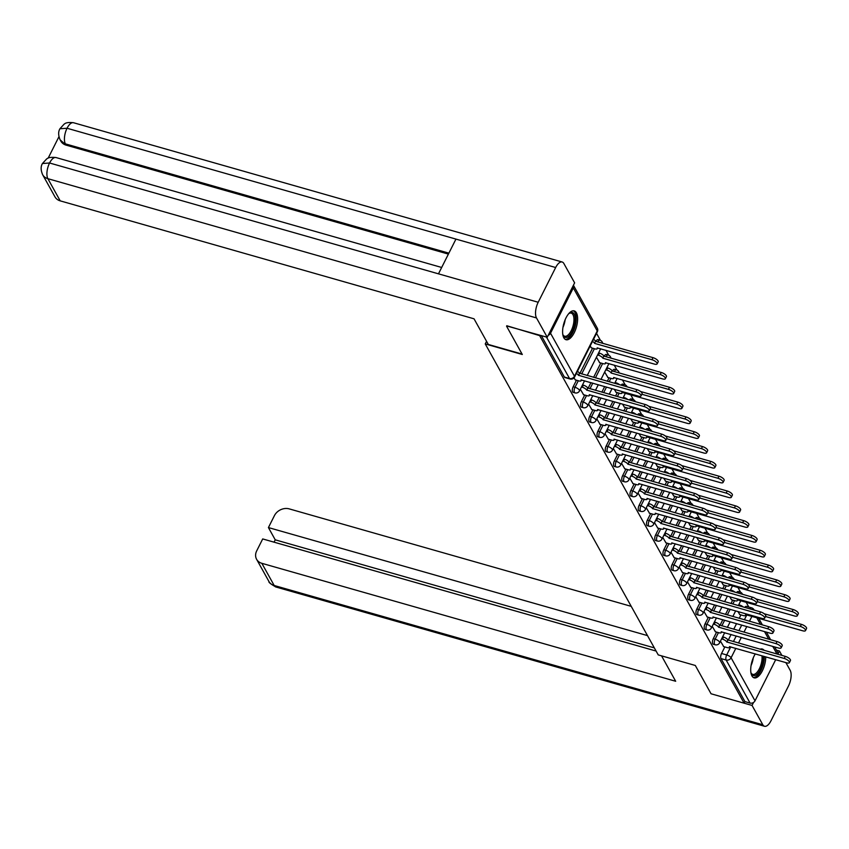 <?xml version="1.0" encoding="UTF-8"?>
<svg xmlns="http://www.w3.org/2000/svg" width="849" height="849" viewBox="0 0 849 849"><rect width="100%" height="100%" fill="white"/><g stroke="black" fill="none" stroke-linecap="round" stroke-linejoin="round"><path stroke-width="1.27" d="M716.598 632.102L713.309 638.65A3.842 1.677 105.9 0 0 712.746 643.754A3.842 1.677 105.9 0 0 713.309 644.242L715.134 644.773A3.842 1.677 -74.1 0 1 714.582 644.274A3.842 1.677 -74.1 0 1 715.134 639.17L718.424 632.632M708.353 617.287L705.063 623.835A3.842 1.677 105.9 0 0 704.511 628.939A3.842 1.677 105.9 0 0 705.063 629.427L706.888 629.947A3.842 1.677 -74.1 0 1 706.336 629.459A3.842 1.677 -74.1 0 1 706.888 624.355L710.178 617.807M700.107 602.472L696.817 609.02A3.842 1.677 105.9 0 0 696.265 614.124A3.842 1.677 105.9 0 0 696.817 614.612L698.653 615.132A3.842 1.677 -74.1 0 1 698.09 614.644A3.842 1.677 -74.1 0 1 698.642 609.54L701.943 602.992M691.871 587.657L688.571 594.204A3.842 1.677 105.9 0 0 688.019 599.298A3.842 1.677 105.9 0 0 688.581 599.797L690.407 600.317A3.842 1.677 -74.1 0 1 689.844 599.829A3.842 1.677 -74.1 0 1 690.407 594.725L693.697 588.177M683.625 572.842L680.336 579.389A3.842 1.677 105.9 0 0 679.784 584.483A3.842 1.677 105.9 0 0 680.336 584.982L682.161 585.502A3.842 1.677 -74.1 0 1 681.609 585.003A3.842 1.677 -74.1 0 1 682.161 579.909L685.451 573.362M675.38 558.016L672.09 564.564A3.842 1.677 105.9 0 0 671.538 569.668A3.842 1.677 105.9 0 0 672.09 570.157L673.926 570.687A3.842 1.677 -74.1 0 1 673.363 570.188A3.842 1.677 -74.1 0 1 673.915 565.084L677.215 558.546M667.144 543.201L663.844 549.749A3.842 1.677 105.9 0 0 663.292 554.853A3.842 1.677 105.9 0 0 663.854 555.342L665.68 555.862A3.842 1.677 -74.1 0 1 665.117 555.373A3.842 1.677 -74.1 0 1 665.68 550.269L668.97 543.721M658.898 528.386L655.608 534.934A3.842 1.677 105.9 0 0 655.046 540.038A3.842 1.677 105.9 0 0 655.608 540.526L657.434 541.046A3.842 1.677 -74.1 0 1 656.882 540.558A3.842 1.677 -74.1 0 1 657.434 535.454L660.724 528.906M650.652 513.571L647.363 520.119A3.842 1.677 105.9 0 0 646.811 525.213A3.842 1.677 105.9 0 0 647.363 525.711L649.188 526.231A3.842 1.677 -74.1 0 1 648.636 525.743A3.842 1.677 -74.1 0 1 649.188 520.639L652.478 514.091M642.406 498.756L639.117 505.304A3.842 1.677 105.9 0 0 638.565 510.398A3.842 1.677 105.9 0 0 639.117 510.896L640.953 511.416A3.842 1.677 -74.1 0 1 640.39 510.918A3.842 1.677 -74.1 0 1 640.942 505.824L644.242 499.276M634.171 483.93L630.871 490.478A3.842 1.677 105.9 0 0 630.319 495.583A3.842 1.677 105.9 0 0 630.881 496.071L632.707 496.601A3.842 1.677 -74.1 0 1 632.144 496.103A3.842 1.677 -74.1 0 1 632.707 490.998L635.997 484.45M625.925 469.115L622.635 475.663A3.842 1.677 105.9 0 0 622.073 480.767A3.842 1.677 105.9 0 0 622.635 481.256L624.461 481.776A3.842 1.677 -74.1 0 1 623.909 481.287A3.842 1.677 -74.1 0 1 624.461 476.183L627.751 469.635M617.679 454.3L614.389 460.848A3.842 1.677 105.9 0 0 613.838 465.952A3.842 1.677 105.9 0 0 614.389 466.441L616.225 466.961A3.842 1.677 -74.1 0 1 615.663 466.472A3.842 1.677 -74.1 0 1 616.215 461.368L619.505 454.82M609.433 439.485L606.144 446.033A3.842 1.677 105.9 0 0 605.592 451.127A3.842 1.677 105.9 0 0 606.154 451.626L607.98 452.146A3.842 1.677 -74.1 0 1 607.417 451.657A3.842 1.677 -74.1 0 1 607.969 446.553L611.269 440.005M601.198 424.67L597.898 431.218A3.842 1.677 105.9 0 0 597.346 436.312A3.842 1.677 105.9 0 0 597.908 436.811L599.734 437.331A3.842 1.677 -74.1 0 1 599.182 436.832A3.842 1.677 -74.1 0 1 599.734 431.738L603.023 425.19M592.952 409.844L589.662 416.392A3.842 1.677 105.9 0 0 589.11 421.497A3.842 1.677 105.9 0 0 589.662 421.985L591.488 422.515A3.842 1.677 -74.1 0 1 590.936 422.017A3.842 1.677 -74.1 0 1 591.488 416.912L594.778 410.364M584.706 395.029L581.416 401.577A3.842 1.677 105.9 0 0 580.865 406.682A3.842 1.677 105.9 0 0 581.416 407.17L583.252 407.69A3.842 1.677 -74.1 0 1 582.69 407.202A3.842 1.677 -74.1 0 1 583.242 402.097L586.542 395.549M576.471 380.214L573.171 386.762A3.842 1.677 105.9 0 0 572.619 391.867A3.842 1.677 105.9 0 0 573.181 392.355L575.006 392.875A3.842 1.677 -74.1 0 1 574.444 392.387A3.842 1.677 -74.1 0 1 575.006 387.282L578.296 380.734M576.397 312.814A14.985 6.537 105.9 0 0 574.221 310.893A14.985 6.537 105.9 0 0 564.797 320.604A14.985 6.537 105.9 0 0 563.832 337.785A14.985 6.537 105.9 0 0 566.007 339.706A14.985 6.537 105.9 0 0 575.431 329.996A14.985 6.537 105.9 0 0 576.397 312.814M764.111 650.345A14.985 6.537 105.9 0 0 762.328 649.029A14.985 6.537 105.9 0 0 760.12 649.198M755.302 653.889A14.985 6.537 105.9 0 0 751.938 675.921A14.985 6.537 105.9 0 0 754.114 677.842A14.985 6.537 105.9 0 0 761.85 671.782A14.985 6.537 105.9 0 0 765.734 656.861M748.797 607.035L746.101 602.185M740.583 592.273L737.855 587.37M732.337 577.458L729.609 572.555M724.101 562.643L721.363 557.74M715.856 547.828L713.128 542.914M707.61 533.013L704.882 528.099M699.374 518.187L696.636 513.284M691.128 503.372L688.401 498.469M682.883 488.557L680.155 483.643M674.637 473.742L671.909 468.828M666.401 458.927L663.663 454.013M658.155 444.101L655.428 439.198M649.909 429.286L647.182 424.383M641.674 414.471L638.936 409.558M633.428 399.656L630.701 394.743M625.182 384.841L622.455 379.928M616.936 370.015L614.209 365.112M608.701 355.2L605.963 350.297M600.455 340.385L596.539 333.349M775.689 659.694L755.016 700.818A3.842 3.163 150.9 0 1 750.081 703.068L744.934 701.603L720.992 658.569A3.842 1.677 -74.1 0 1 721.544 653.475L724.844 646.927M728.262 640.125L731.085 634.511M733.748 629.215L736.561 623.612M739.224 618.316L740.944 614.899M506.566 326.196L522.305 354.5L485.246 343.93L658.24 654.908L695.31 665.467L711.048 693.771L744.127 703.195L539.635 335.62L506.789 325.74M744.934 701.603L744.127 703.195L752.044 705.423L762.805 724.749A11.812 5.158 105.9 0 0 764.514 726.266A11.812 5.158 105.9 0 0 770.998 720.748L788.477 686.003A11.812 5.158 105.9 0 0 790.175 670.317L785.887 662.602M774.628 646.927L777.833 652.69A3.842 3.163 150.9 0 1 778.151 654.346M548.242 335.291A3.842 3.163 -29.1 0 0 550.523 333.233L573.319 287.928A3.842 3.163 -29.1 0 0 573.415 285.232L597.282 328.139A3.842 3.163 -29.1 0 1 597.25 330.951L573.319 287.928M573.998 377.879L575.325 379.885M590.182 345.999L591.424 347.867M580.323 389.245L583.571 394.7M596.433 357.227L599.67 362.682M588.569 404.071L591.806 409.526M604.668 372.042L607.916 377.497M596.815 418.886L600.052 424.341M614.251 389.267L616.151 392.323M605.05 433.701L608.298 439.156M622.497 404.082L624.397 407.138M613.296 448.516L616.533 453.971M630.733 418.897L632.643 421.953M621.542 463.331L624.779 468.786M638.979 433.712L640.889 436.768M629.778 478.157L633.025 483.612M647.225 448.537L649.124 451.594M638.024 492.972L641.271 498.427M655.46 463.352L657.37 466.409M646.269 507.787L649.506 513.242M663.706 478.167L665.616 481.224M654.515 522.602L657.752 528.057M671.952 492.982L673.851 496.039M662.751 537.417L665.998 542.872M680.198 507.798L682.097 510.854M670.997 552.243L674.233 557.697M688.433 522.623L690.343 525.68M679.242 567.058L682.479 572.513M696.679 537.438L698.589 540.495M687.478 581.873L690.725 587.328M704.925 552.253L706.824 555.31M695.724 596.688L698.971 602.143M713.16 567.068L715.07 570.125M703.97 611.503L707.206 616.958M721.406 581.883L723.316 584.94M712.215 626.329L715.452 631.783M729.652 596.709L731.562 599.765M720.016 625.31L722.839 619.696M725.502 614.4L728.325 608.797M730.989 603.501L732.698 600.084M711.77 610.484L714.593 604.881M717.256 599.585L720.079 593.982M722.743 588.675L724.462 585.269M703.534 595.669L706.347 590.066M709.011 584.77L711.833 579.156M714.497 573.86L716.216 570.454M695.289 580.854L698.111 575.251M700.775 569.955L703.588 564.341M706.262 559.045L707.97 555.639M687.043 566.039L689.866 560.425M692.529 555.129L695.352 549.526M698.016 544.23L699.725 540.813M678.797 551.224L681.62 545.61M684.283 540.314L687.106 534.711M689.77 529.415L691.489 525.998M670.561 536.398L673.384 530.795M676.048 525.499L678.86 519.896M681.524 514.59L683.243 511.183M662.316 521.583L665.138 515.98M667.802 510.684L670.625 505.07M673.289 499.774L674.997 496.368M654.07 506.768L656.893 501.165M659.556 495.869L662.379 490.255M665.043 484.959L666.762 481.553M645.834 491.953L648.647 486.339M651.31 481.043L654.133 475.44M656.797 470.144L658.516 466.727M637.588 477.138L640.411 471.524M643.075 466.228L645.887 460.625M648.551 455.329L650.27 451.912M629.342 462.312L632.165 456.709M634.829 451.413L637.652 445.81M640.316 440.504L642.024 437.097M621.097 447.497L623.919 441.894M626.583 436.598L629.406 430.984M632.07 425.689L633.789 422.282M612.861 432.682L615.674 427.079M618.348 421.783L621.16 416.169M623.824 410.874L625.543 407.467M604.615 417.867L607.438 412.253M610.102 406.958L612.925 401.354M615.589 396.058L617.297 392.641M596.369 403.052L599.192 397.438M601.856 392.142L604.679 386.539M607.343 381.243L609.062 377.826M588.134 388.226L590.946 382.623M593.61 377.327L600.816 363.011M579.888 373.411L592.57 348.196M486.562 341.319L485.246 343.93M720.451 641.144L723.698 646.598M737.898 611.524L739.797 614.58M738.354 593.133A3.842 1.677 -74.1 0 1 740.031 592.071L738.206 591.551A3.842 1.677 105.9 0 0 736.529 592.613M730.108 578.307A3.842 1.677 -74.1 0 1 731.785 577.256L729.96 576.736A3.842 1.677 105.9 0 0 728.283 577.787M721.873 563.492A3.842 1.677 -74.1 0 1 723.539 562.441L721.714 561.921A3.842 1.677 105.9 0 0 720.037 562.972M713.627 548.677A3.842 1.677 -74.1 0 1 715.304 547.616L713.468 547.096A3.842 1.677 105.9 0 0 711.802 548.157M705.381 533.862A3.842 1.677 -74.1 0 1 707.058 532.801L705.232 532.281A3.842 1.677 105.9 0 0 703.556 533.342M697.135 519.047A3.842 1.677 -74.1 0 1 698.812 517.986L696.987 517.466A3.842 1.677 105.9 0 0 695.31 518.527M688.9 504.221A3.842 1.677 -74.1 0 1 690.577 503.17L688.741 502.65A3.842 1.677 105.9 0 0 687.064 503.701M680.654 489.406A3.842 1.677 -74.1 0 1 682.331 488.355L680.505 487.835A3.842 1.677 105.9 0 0 678.829 488.886M672.408 474.591A3.842 1.677 -74.1 0 1 674.085 473.53L672.259 473.01A3.842 1.677 105.9 0 0 670.583 474.071M664.162 459.776A3.842 1.677 -74.1 0 1 665.839 458.715L664.014 458.195A3.842 1.677 105.9 0 0 662.337 459.256M655.927 444.961A3.842 1.677 -74.1 0 1 657.604 443.9L655.768 443.38A3.842 1.677 105.9 0 0 654.091 444.441M647.681 430.135A3.842 1.677 -74.1 0 1 649.358 429.085L647.532 428.565A3.842 1.677 105.9 0 0 645.856 429.615M639.435 415.32A3.842 1.677 -74.1 0 1 641.112 414.27L639.286 413.739A3.842 1.677 105.9 0 0 637.61 414.8M631.2 400.505A3.842 1.677 -74.1 0 1 632.866 399.444L631.04 398.924A3.842 1.677 105.9 0 0 629.364 399.985M622.954 385.69A3.842 1.677 -74.1 0 1 624.631 384.629L622.795 384.109A3.842 1.677 105.9 0 0 621.128 385.17M614.305 371.554A3.842 1.677 -74.1 0 1 616.385 369.814L614.559 369.294A3.842 1.677 105.9 0 0 612.479 371.024M606.059 356.729A3.842 1.677 -74.1 0 1 608.139 354.999L606.313 354.479A3.842 1.677 105.9 0 0 604.233 356.209M597.823 341.914A3.842 1.677 -74.1 0 1 599.903 340.184L598.067 339.653A3.842 1.677 105.9 0 0 595.987 341.394M749.922 608.892A3.842 1.677 -74.1 0 1 751.598 607.831L746.441 606.366A3.842 1.677 105.9 0 0 744.764 607.428M541.312 335.578L564.373 377.041A3.842 1.677 105.9 0 0 564.935 377.54L570.082 379.004A3.842 1.677 -74.1 0 1 569.53 378.516L546.459 337.053M575.081 379.821L578.774 380.872A3.842 1.38 -153.3 0 0 581.141 380.692A3.842 1.38 -153.3 0 0 581.034 379.917L638.299 396.122A4.415 1.592 -153.3 0 0 641.027 395.921A4.415 1.592 -153.3 0 0 635.859 391.75L578.445 375.269A3.842 1.38 -153.3 0 0 576.386 373.433M577.437 371.353A3.842 1.38 26.7 0 1 579.496 373.178L636.909 389.67A4.415 1.592 26.7 0 1 642.077 393.84L641.027 395.921M578.53 375.407L579.57 373.327M593.536 339.335A3.842 1.38 26.7 0 1 595.595 341.16L594.555 343.24A3.842 1.38 -153.3 0 0 592.485 341.415M591.18 347.793L594.873 348.854A3.842 1.38 -153.3 0 0 597.25 348.674A3.842 1.38 -153.3 0 0 597.144 347.899L654.399 364.094A4.415 1.592 -153.3 0 0 657.126 363.903A4.415 1.592 -153.3 0 0 651.968 359.732L594.629 343.389M595.68 341.309L653.019 357.652A4.415 1.592 26.7 0 1 658.177 361.812L657.126 363.903M583.316 394.636L587.009 395.687A3.842 1.38 -153.3 0 0 589.386 395.517A3.842 1.38 -153.3 0 0 589.28 394.732L646.535 410.937A4.415 1.592 -153.3 0 0 649.273 410.736A4.415 1.592 -153.3 0 0 644.104 406.565L586.691 390.084A3.842 1.38 -153.3 0 0 582.308 387.229L583.359 385.149A3.842 1.38 26.7 0 1 587.741 388.004L645.155 404.485A4.415 1.592 26.7 0 1 650.313 408.656L649.273 410.736M582.51 384.915L583.359 385.149M581.459 386.995L582.308 387.229M586.765 390.222L587.816 388.142M591.562 409.451L595.255 410.502A3.842 1.38 -153.3 0 0 597.632 410.332A3.842 1.38 -153.3 0 0 597.526 409.547L654.781 425.752A4.415 1.592 -153.3 0 0 657.508 425.551A4.415 1.592 -153.3 0 0 652.35 421.38L594.937 404.899A3.842 1.38 -153.3 0 0 590.554 402.055L591.594 399.975A3.842 1.38 26.7 0 1 595.977 402.819L653.401 419.3A4.415 1.592 26.7 0 1 658.559 423.471L657.508 425.551M590.745 399.73L591.594 399.975M589.705 401.81L590.554 402.055M595.011 405.037L596.062 402.957M522.071 354.075L488.302 344.45L474.039 318.81L60.215 200.863A11.525 9.498 150.9 0 1 54.973 196.851L42.63 174.682A11.525 9.498 150.9 0 0 47.873 178.683L60.215 200.863M555.671 267.52L455.945 239.1L438.477 273.834L538.192 302.255L555.671 267.52A11.812 5.158 105.9 0 1 562.155 262.001A11.812 5.158 105.9 0 1 563.863 263.508L574.624 282.844L547.244 337.276L506.683 325.952M538.192 302.255A11.812 5.158 105.9 0 0 536.494 317.94L547.244 337.276M58.952 136.689L48.191 158.084M448.399 254.106L66.105 145.137A11.525 9.498 150.9 0 1 60.863 141.136L60.152 139.852L66.105 145.137M441.671 267.467L56.023 157.553A11.812 5.158 105.9 0 0 49.571 162.997L42.45 163.517C40.656 166.468 40.72 170.193 42.63 174.682M448.877 253.161L65.384 143.863A11.812 5.158 105.9 0 1 67.05 128.252L59.939 128.74L64.174 124.071C64.545 124.294 65.086 121.778 73.534 122.734A11.812 5.158 105.9 0 0 67.05 128.252L455.945 239.1M661.541 655.842L675.677 681.259L261.842 563.311L274.185 585.492L762.805 724.749M631.231 606.356L289.222 508.88A11.525 9.498 -29.1 0 0 274.418 515.64L268.422 527.569L647.511 635.614M781.887 655.407L779.424 650.992L778.14 653.55M753.551 702.441L752.044 705.423M656.107 651.056L262.702 538.935L256.706 550.863A11.525 9.498 -29.1 0 0 256.61 559.311A11.525 9.498 -29.1 0 0 261.842 563.311M654.324 647.872L275.235 539.826L274.057 542.171M275.235 539.826L268.422 527.569M779.424 650.992L776.411 650.132M568.639 313.748A12.968 5.656 -74.1 0 1 569.244 313.27A12.968 5.656 -74.1 0 1 575.07 316.741A12.968 5.656 -74.1 0 1 572.353 331.333A12.968 5.656 -74.1 0 1 563.036 335.068A12.968 5.656 -74.1 0 1 562.781 334.336M562.845 334.548A12.003 5.243 105.9 0 0 564.659 336.225A12.003 5.243 105.9 0 0 571.25 330.622A12.003 5.243 105.9 0 0 571.239 313.143A12.003 5.243 105.9 0 0 568.809 313.61M565.19 339.335A14.889 6.495 105.9 0 0 572.873 332.277A14.889 6.495 105.9 0 0 573.33 310.776M763.336 656.181A12.968 5.656 -74.1 0 1 760.46 669.468A12.968 5.656 -74.1 0 1 751.142 673.204A12.968 5.656 -74.1 0 1 750.887 672.472M750.951 672.684A12.003 5.243 105.9 0 0 752.766 674.371A12.003 5.243 105.9 0 0 759.356 668.757A12.003 5.243 105.9 0 0 761.967 655.789M753.296 677.47A14.889 6.495 105.9 0 0 760.98 670.423A14.889 6.495 105.9 0 0 764.355 656.468M762.646 649.931A14.889 6.495 105.9 0 0 761.436 648.923M598.609 352.887L599.458 353.131A3.842 1.38 26.7 0 1 603.841 355.975L602.79 358.066A3.842 1.38 -153.3 0 0 598.418 355.211L597.569 354.967M599.426 362.619L603.119 363.669A3.842 1.38 -153.3 0 0 605.496 363.489A3.842 1.38 -153.3 0 0 605.379 362.714L662.644 378.919A4.415 1.592 -153.3 0 0 665.372 378.718A4.415 1.592 -153.3 0 0 660.214 374.547L602.875 358.204M603.915 356.124L661.254 372.467A4.415 1.592 26.7 0 1 666.423 376.638L665.372 378.718M606.855 367.713L607.704 367.946A3.842 1.38 26.7 0 1 612.087 370.801L611.036 372.881A3.842 1.38 -153.3 0 0 606.653 370.026L605.804 369.793M607.672 377.434L611.354 378.484A3.842 1.38 -153.3 0 0 613.731 378.314A3.842 1.38 -153.3 0 0 613.625 377.529L670.88 393.734A4.415 1.592 -153.3 0 0 673.618 393.533A4.415 1.592 -153.3 0 0 668.45 389.362L611.121 373.019M612.161 370.939L669.5 387.282A4.415 1.592 26.7 0 1 674.658 391.453L673.618 393.533M599.808 424.267L603.501 425.317A3.842 1.38 -153.3 0 0 605.868 425.147A3.842 1.38 -153.3 0 0 605.761 424.373L663.027 440.567A4.415 1.592 -153.3 0 0 665.754 440.366A4.415 1.592 -153.3 0 0 660.596 436.195L603.172 419.714A3.842 1.38 -153.3 0 0 598.8 416.87L599.84 414.79A3.842 1.38 26.7 0 1 604.223 417.634L661.636 434.115A4.415 1.592 26.7 0 1 666.805 438.286L665.754 440.366M598.991 414.545L599.84 414.79M597.951 416.626L598.8 416.87M603.257 419.862L604.297 417.772M608.054 439.082L611.736 440.143A3.842 1.38 -153.3 0 0 614.114 439.962A3.842 1.38 -153.3 0 0 614.007 439.188L671.262 455.382A4.415 1.592 -153.3 0 0 674 455.191A4.415 1.592 -153.3 0 0 668.832 451.021L611.418 434.529A3.842 1.38 -153.3 0 0 607.035 431.685L608.086 429.605A3.842 1.38 26.7 0 1 612.469 432.449L669.882 448.941A4.415 1.592 26.7 0 1 675.04 453.101L674 455.191M607.237 429.361L608.086 429.605M606.186 431.441L607.035 431.685M611.503 434.677L612.543 432.597M616.289 453.907L619.982 454.958A3.842 1.38 -153.3 0 0 622.359 454.777A3.842 1.38 -153.3 0 0 622.253 454.003L679.508 470.208A4.415 1.592 -153.3 0 0 682.246 470.006A4.415 1.592 -153.3 0 0 677.077 465.836L619.664 449.354A3.842 1.38 -153.3 0 0 615.281 446.5L616.332 444.42A3.842 1.38 26.7 0 1 620.704 447.264L678.128 463.756A4.415 1.592 26.7 0 1 683.286 467.926L682.246 470.006M615.483 444.176L616.332 444.42M614.432 446.256L615.281 446.5M619.738 449.492L620.789 447.412M615.907 392.249L619.6 393.299A3.842 1.38 -153.3 0 0 621.977 393.129A3.842 1.38 -153.3 0 0 621.871 392.355L679.126 408.549A4.415 1.592 -153.3 0 0 681.864 408.348A4.415 1.592 -153.3 0 0 676.695 404.177L641.865 394.254M615.101 382.528L615.949 382.772A3.842 1.38 26.7 0 1 619.568 384.724M640.581 391.506L677.746 402.097A4.415 1.592 26.7 0 1 682.904 406.268L681.864 408.348M624.153 407.064L627.846 408.114A3.842 1.38 -153.3 0 0 630.223 407.945A3.842 1.38 -153.3 0 0 630.117 407.17L687.372 423.364A4.415 1.592 -153.3 0 0 690.099 423.163A4.415 1.592 -153.3 0 0 684.941 418.992L650.111 409.069M623.336 397.343L624.185 397.587A3.842 1.38 26.7 0 1 627.814 399.539M648.827 406.321L685.981 416.912A4.415 1.592 26.7 0 1 691.15 421.083L690.099 423.163M632.399 421.889L636.092 422.94A3.842 1.38 -153.3 0 0 638.459 422.76A3.842 1.38 -153.3 0 0 638.352 421.985L695.618 438.18A4.415 1.592 -153.3 0 0 698.345 437.988A4.415 1.592 -153.3 0 0 693.187 433.818L658.346 423.884M631.582 412.158L632.431 412.402A3.842 1.38 26.7 0 1 636.06 414.354M657.062 421.146L694.227 431.738A4.415 1.592 26.7 0 1 699.396 435.898L698.345 437.988M624.535 468.722L628.228 469.773A3.842 1.38 -153.3 0 0 630.605 469.603A3.842 1.38 -153.3 0 0 630.489 468.818L687.754 485.023A4.415 1.592 -153.3 0 0 690.481 484.821A4.415 1.592 -153.3 0 0 685.323 480.651L627.91 464.17A3.842 1.38 -153.3 0 0 623.527 461.315L624.567 459.235A3.842 1.38 26.7 0 1 628.95 462.089L686.363 478.571A4.415 1.592 26.7 0 1 691.532 482.741L690.481 484.821M623.718 459.001L624.567 459.235M622.678 461.081L623.527 461.315M627.984 464.307L629.035 462.227M640.634 436.704L644.327 437.755A3.842 1.38 -153.3 0 0 646.705 437.585A3.842 1.38 -153.3 0 0 646.598 436.8L703.853 453.005A4.415 1.592 -153.3 0 0 706.591 452.804A4.415 1.592 -153.3 0 0 701.423 448.633L666.592 438.7M639.828 426.973L640.677 427.217A3.842 1.38 26.7 0 1 644.295 429.18M665.308 435.962L702.473 446.553A4.415 1.592 26.7 0 1 707.631 450.723L706.591 452.804M632.781 483.537L636.474 484.588A3.842 1.38 -153.3 0 0 638.841 484.418A3.842 1.38 -153.3 0 0 638.735 483.633L696 499.838A4.415 1.592 -153.3 0 0 698.727 499.637A4.415 1.592 -153.3 0 0 693.569 495.466L636.145 478.985A3.842 1.38 -153.3 0 0 631.762 476.14L632.813 474.06A3.842 1.38 26.7 0 1 637.196 476.905L694.609 493.386A4.415 1.592 26.7 0 1 699.778 497.556L698.727 499.637M631.964 473.816L632.813 474.06M630.913 475.896L631.762 476.14M636.23 479.123L637.27 477.042M648.88 451.519L652.573 452.57A3.842 1.38 -153.3 0 0 654.95 452.4A3.842 1.38 -153.3 0 0 654.844 451.615L712.099 467.82A4.415 1.592 -153.3 0 0 714.826 467.619A4.415 1.592 -153.3 0 0 709.668 463.448L674.838 453.525M648.074 441.798L648.923 442.032A3.842 1.38 26.7 0 1 652.541 443.995M673.554 450.777L710.719 461.368A4.415 1.592 26.7 0 1 715.877 465.539L714.826 467.619M641.016 498.352L644.709 499.403A3.842 1.38 -153.3 0 0 647.087 499.233A3.842 1.38 -153.3 0 0 646.98 498.459L704.235 514.653A4.415 1.592 -153.3 0 0 706.973 514.452A4.415 1.592 -153.3 0 0 701.805 510.281L644.391 493.8A3.842 1.38 -153.3 0 0 640.008 490.955L641.059 488.875A3.842 1.38 26.7 0 1 645.442 491.72L702.855 508.201A4.415 1.592 26.7 0 1 708.013 512.371L706.973 514.452M640.21 488.631L641.059 488.875M639.159 490.711L640.008 490.955M644.465 493.948L645.516 491.858M657.126 466.334L660.819 467.385A3.842 1.38 -153.3 0 0 663.196 467.215A3.842 1.38 -153.3 0 0 663.08 466.441L720.345 482.635A4.415 1.592 -153.3 0 0 723.072 482.434A4.415 1.592 -153.3 0 0 717.914 478.263L683.074 468.34M656.309 456.613L657.158 456.858A3.842 1.38 26.7 0 1 660.787 458.81M681.8 465.592L718.954 476.183A4.415 1.592 26.7 0 1 724.123 480.354L723.072 482.434M649.262 513.167L652.955 514.229A3.842 1.38 -153.3 0 0 655.332 514.048A3.842 1.38 -153.3 0 0 655.226 513.274L712.481 529.468A4.415 1.592 -153.3 0 0 715.208 529.277A4.415 1.592 -153.3 0 0 710.051 525.106L652.637 508.615A3.842 1.38 -153.3 0 0 648.254 505.771L649.305 503.69A3.842 1.38 26.7 0 1 653.677 506.535L711.101 523.026A4.415 1.592 26.7 0 1 716.259 527.187L715.208 529.277M648.456 503.446L649.305 503.69M647.405 505.526L648.254 505.771M652.711 508.763L653.762 506.683M665.372 481.15L669.054 482.2A3.842 1.38 -153.3 0 0 671.432 482.03A3.842 1.38 -153.3 0 0 671.326 481.256L728.58 497.45A4.415 1.592 -153.3 0 0 731.318 497.249A4.415 1.592 -153.3 0 0 726.15 493.078L691.319 483.155M664.555 471.428L665.404 471.673A3.842 1.38 26.7 0 1 669.033 473.625M690.035 480.407L727.2 490.998A4.415 1.592 26.7 0 1 732.369 495.169L731.318 497.249M657.508 527.993L661.201 529.044A3.842 1.38 -153.3 0 0 663.578 528.863A3.842 1.38 -153.3 0 0 663.462 528.089L720.727 544.294A4.415 1.592 -153.3 0 0 723.454 544.092A4.415 1.592 -153.3 0 0 718.296 539.922L660.872 523.44A3.842 1.38 -153.3 0 0 656.5 520.586L657.54 518.506A3.842 1.38 26.7 0 1 661.923 521.35L719.336 537.841A4.415 1.592 26.7 0 1 724.505 542.012L723.454 544.092M656.691 518.261L657.54 518.506M655.651 520.341L656.5 520.586M660.957 523.578L661.997 521.498M665.754 542.808L669.437 543.859A3.842 1.38 -153.3 0 0 671.814 543.689A3.842 1.38 -153.3 0 0 671.708 542.904L728.962 559.109A4.415 1.592 -153.3 0 0 731.7 558.907A4.415 1.592 -153.3 0 0 726.532 554.737L669.118 538.255A3.842 1.38 -153.3 0 0 664.735 535.401L665.786 533.321A3.842 1.38 26.7 0 1 670.169 536.175L727.582 552.657A4.415 1.592 26.7 0 1 732.74 556.827L731.7 558.907M664.937 533.087L665.786 533.321M663.886 535.167L664.735 535.401M669.203 538.393L670.243 536.313M673.989 557.623L677.682 558.674A3.842 1.38 -153.3 0 0 680.06 558.504A3.842 1.38 -153.3 0 0 679.953 557.729L737.208 573.924A4.415 1.592 -153.3 0 0 739.946 573.722A4.415 1.592 -153.3 0 0 734.778 569.552L677.364 553.07A3.842 1.38 -153.3 0 0 672.981 550.226L674.032 548.146A3.842 1.38 26.7 0 1 678.404 550.99L735.828 567.472A4.415 1.592 26.7 0 1 740.986 571.642L739.946 573.722M673.183 547.902L674.032 548.146M672.132 549.982L672.981 550.226M677.438 553.208L678.489 551.128M682.235 572.438L685.928 573.489A3.842 1.38 -153.3 0 0 688.306 573.319A3.842 1.38 -153.3 0 0 688.199 572.544L745.454 588.739A4.415 1.592 -153.3 0 0 748.181 588.537A4.415 1.592 -153.3 0 0 743.024 584.367L685.61 567.885A3.842 1.38 -153.3 0 0 681.227 565.041L682.267 562.961A3.842 1.38 26.7 0 1 686.65 565.805L744.064 582.287A4.415 1.592 26.7 0 1 749.232 586.457L748.181 588.537M681.418 562.717L682.267 562.961M680.378 564.797L681.227 565.041M685.684 568.034L686.735 565.943M690.481 587.253L694.174 588.315A3.842 1.38 -153.3 0 0 696.541 588.134A3.842 1.38 -153.3 0 0 696.435 587.359L753.7 603.554A4.415 1.592 -153.3 0 0 756.427 603.363A4.415 1.592 -153.3 0 0 751.269 599.192L693.845 582.701A3.842 1.38 -153.3 0 0 689.462 579.856L690.513 577.776A3.842 1.38 26.7 0 1 694.896 580.62L752.31 597.112A4.415 1.592 26.7 0 1 757.478 601.272L756.427 603.363M689.664 577.532L690.513 577.776M688.624 579.612L689.462 579.856M693.93 582.849L694.97 580.769M698.716 602.079L702.41 603.13A3.842 1.38 -153.3 0 0 704.787 602.949A3.842 1.38 -153.3 0 0 704.681 602.174L761.935 618.38A4.415 1.592 -153.3 0 0 764.673 618.178A4.415 1.592 -153.3 0 0 759.505 614.007L702.091 597.526A3.842 1.38 -153.3 0 0 697.708 594.671L698.759 592.591A3.842 1.38 26.7 0 1 703.142 595.436L760.555 611.927A4.415 1.592 26.7 0 1 765.713 616.098L764.673 618.178M697.91 592.347L698.759 592.591M696.859 594.427L697.708 594.671M702.165 597.664L703.216 595.584M673.607 495.975L677.3 497.026A3.842 1.38 -153.3 0 0 679.678 496.845A3.842 1.38 -153.3 0 0 679.571 496.071L736.826 512.265A4.415 1.592 -153.3 0 0 739.564 512.074A4.415 1.592 -153.3 0 0 734.396 507.904L699.565 497.97M672.801 486.244L673.65 486.488A3.842 1.38 26.7 0 1 677.269 488.44M698.281 495.232L735.446 505.824A4.415 1.592 26.7 0 1 740.604 509.984L739.564 512.074M681.853 510.79L685.546 511.841A3.842 1.38 -153.3 0 0 687.923 511.671A3.842 1.38 -153.3 0 0 687.817 510.886L745.072 527.091A4.415 1.592 -153.3 0 0 747.799 526.889A4.415 1.592 -153.3 0 0 742.642 522.719L707.811 512.785M681.036 501.059L681.885 501.303A3.842 1.38 26.7 0 1 685.514 503.266M706.527 510.047L743.692 520.639A4.415 1.592 26.7 0 1 748.85 524.809L747.799 526.889M690.099 525.605L693.792 526.656A3.842 1.38 -153.3 0 0 696.159 526.486A3.842 1.38 -153.3 0 0 696.053 525.701L753.318 541.906A4.415 1.592 -153.3 0 0 756.045 541.704A4.415 1.592 -153.3 0 0 750.887 537.534L716.047 527.611M689.282 515.884L690.131 516.118A3.842 1.38 26.7 0 1 693.76 518.081M714.762 524.862L751.927 535.454A4.415 1.592 26.7 0 1 757.096 539.624L756.045 541.704M698.345 540.42L702.027 541.471A3.842 1.38 -153.3 0 0 704.405 541.301A3.842 1.38 -153.3 0 0 704.299 540.526L761.553 556.721A4.415 1.592 -153.3 0 0 764.291 556.519A4.415 1.592 -153.3 0 0 759.123 552.349L724.293 542.426M697.528 530.699L698.377 530.943A3.842 1.38 26.7 0 1 701.996 532.896M723.008 539.677L760.173 550.269A4.415 1.592 26.7 0 1 765.331 554.439L764.291 556.519M706.58 555.235L710.273 556.286A3.842 1.38 -153.3 0 0 712.651 556.116A3.842 1.38 -153.3 0 0 712.544 555.342L769.799 571.536A4.415 1.592 -153.3 0 0 772.526 571.335A4.415 1.592 -153.3 0 0 767.369 567.174L732.538 557.241M705.774 545.514L706.623 545.758A3.842 1.38 26.7 0 1 710.242 547.711M731.254 554.493L768.419 565.084A4.415 1.592 26.7 0 1 773.577 569.255L772.526 571.335M714.826 570.061L718.519 571.112A3.842 1.38 -153.3 0 0 720.897 570.931A3.842 1.38 -153.3 0 0 720.78 570.157L778.045 586.351A4.415 1.592 -153.3 0 0 780.772 586.16A4.415 1.592 -153.3 0 0 775.615 581.99L740.784 572.056M714.009 560.329L714.858 560.573A3.842 1.38 26.7 0 1 718.487 562.526M739.5 569.318L776.655 579.909A4.415 1.592 26.7 0 1 781.823 584.08L780.772 586.16M706.962 616.894L710.655 617.945A3.842 1.38 -153.3 0 0 713.033 617.775A3.842 1.38 -153.3 0 0 712.927 616.99L770.181 633.195A4.415 1.592 -153.3 0 0 772.908 632.993A4.415 1.592 -153.3 0 0 767.751 628.822L710.337 612.341A3.842 1.38 -153.3 0 0 705.954 609.486L707.005 607.406A3.842 1.38 26.7 0 1 711.377 610.261L768.801 626.742A4.415 1.592 26.7 0 1 773.959 630.913L772.908 632.993M706.156 607.173L707.005 607.406M705.105 609.253L705.954 609.486M710.411 612.479L711.462 610.399M723.072 584.876L726.765 585.927A3.842 1.38 -153.3 0 0 729.132 585.757A3.842 1.38 -153.3 0 0 729.026 584.972L786.291 601.177A4.415 1.592 -153.3 0 0 789.018 600.975A4.415 1.592 -153.3 0 0 783.85 596.805L749.02 586.871M722.255 575.144L723.104 575.389A3.842 1.38 26.7 0 1 726.733 577.352M747.736 584.133L784.901 594.725A4.415 1.592 26.7 0 1 790.069 598.895L789.018 600.975M715.208 631.709L718.901 632.76A3.842 1.38 -153.3 0 0 721.279 632.59A3.842 1.38 -153.3 0 0 721.162 631.815L778.427 648.01A4.415 1.592 -153.3 0 0 781.154 647.808A4.415 1.592 -153.3 0 0 775.997 643.638L718.572 627.156A3.842 1.38 -153.3 0 0 714.2 624.312L715.24 622.232A3.842 1.38 26.7 0 1 719.623 625.076L777.037 641.557A4.415 1.592 26.7 0 1 782.205 645.728L781.154 647.808M714.391 621.988L715.24 622.232M713.351 624.068L714.2 624.312M718.657 627.294L719.708 625.214M731.307 599.691L735.001 600.742A3.842 1.38 -153.3 0 0 737.378 600.572A3.842 1.38 -153.3 0 0 737.272 599.787L794.526 615.992A4.415 1.592 -153.3 0 0 797.264 615.79A4.415 1.592 -153.3 0 0 792.096 611.62L757.266 601.697M730.501 589.97L731.35 590.204A3.842 1.38 26.7 0 1 734.969 592.167M755.981 598.948L793.146 609.54A4.415 1.592 26.7 0 1 798.304 613.71L797.264 615.79M723.454 646.524L727.137 647.575A3.842 1.38 -153.3 0 0 729.514 647.405A3.842 1.38 -153.3 0 0 729.408 646.63L786.662 662.825A4.415 1.592 -153.3 0 0 789.4 662.623A4.415 1.592 -153.3 0 0 784.232 658.453L726.818 641.971A3.842 1.38 -153.3 0 0 722.435 639.127L723.486 637.047A3.842 1.38 26.7 0 1 727.869 639.891L785.283 656.373A4.415 1.592 26.7 0 1 790.451 660.543L789.4 662.623M722.637 636.803L723.486 637.047M721.586 638.883L722.435 639.127M726.903 642.12L727.943 640.029M739.553 614.506L743.246 615.557A3.842 1.38 -153.3 0 0 745.624 615.387A3.842 1.38 -153.3 0 0 745.518 614.612L802.772 630.807A4.415 1.592 -153.3 0 0 805.499 630.605A4.415 1.592 -153.3 0 0 800.342 626.435L765.511 616.512M738.736 604.785L739.585 605.029A3.842 1.38 26.7 0 1 743.215 606.982M764.227 613.763L801.392 624.355A4.415 1.592 26.7 0 1 806.55 628.525L805.499 630.605M713.309 638.65L715.134 639.17A3.842 1.38 26.7 0 1 719.517 642.024A3.842 1.38 -153.3 0 1 719.623 642.799L724.706 632.696M705.063 623.835L706.888 624.355A3.842 1.38 26.7 0 1 711.271 627.209A3.842 1.38 -153.3 0 1 711.377 627.984L716.46 617.881M696.817 609.02L698.642 609.54A3.842 1.38 26.7 0 1 703.025 612.384A3.842 1.38 -153.3 0 1 703.131 613.169L708.215 603.066M688.571 594.204L690.407 594.725A3.842 1.38 26.7 0 1 694.779 597.569A3.842 1.38 -153.3 0 1 694.896 598.343L699.969 588.251M680.336 579.389L682.161 579.909A3.842 1.38 26.7 0 1 686.544 582.754A3.842 1.38 -153.3 0 1 686.65 583.528L691.733 573.425M672.09 564.564L673.915 565.084A3.842 1.38 26.7 0 1 678.298 567.939A3.842 1.38 -153.3 0 1 678.404 568.713L683.487 558.61M663.844 549.749L665.68 550.269A3.842 1.38 26.7 0 1 670.052 553.113A3.842 1.38 -153.3 0 1 670.158 553.898L675.242 543.795M655.608 534.934L657.434 535.454A3.842 1.38 26.7 0 1 661.817 538.298A3.842 1.38 -153.3 0 1 661.923 539.083L667.006 528.98M647.363 520.119L649.188 520.639A3.842 1.38 26.7 0 1 653.571 523.483A3.842 1.38 -153.3 0 1 653.677 524.258L658.76 514.165M639.117 505.304L640.942 505.824A3.842 1.38 26.7 0 1 645.325 508.668A3.842 1.38 -153.3 0 1 645.431 509.442L650.514 499.339M630.871 490.478L632.707 490.998A3.842 1.38 26.7 0 1 637.079 493.853A3.842 1.38 -153.3 0 1 637.196 494.627L642.269 484.524M622.635 475.663L624.461 476.183A3.842 1.38 26.7 0 1 628.844 479.027A3.842 1.38 -153.3 0 1 628.95 479.812L634.033 469.709M614.389 460.848L616.215 461.368A3.842 1.38 26.7 0 1 620.598 464.212A3.842 1.38 -153.3 0 1 620.704 464.997L625.787 454.894M606.144 446.033L607.969 446.553A3.842 1.38 26.7 0 1 612.352 449.397A3.842 1.38 -153.3 0 1 612.458 450.172L617.541 440.079M597.898 431.218L599.734 431.738A3.842 1.38 26.7 0 1 604.117 434.582A3.842 1.38 -153.3 0 1 604.223 435.357L609.295 425.253M589.662 416.392L591.488 416.912A3.842 1.38 26.7 0 1 595.871 419.767A3.842 1.38 -153.3 0 1 595.977 420.542L601.06 410.438M581.416 401.577L583.242 402.097A3.842 1.38 26.7 0 1 587.625 404.941A3.842 1.38 -153.3 0 1 587.731 405.726L592.814 395.623M573.171 386.762L575.006 387.282A3.842 1.38 26.7 0 1 579.379 390.126A3.842 1.38 -153.3 0 1 579.496 390.911L584.568 380.808M721.544 653.475L726.702 654.94L730.745 646.885M733.409 641.589L736.232 635.986M738.895 630.69L741.718 625.076M744.382 619.781L746.855 614.867M751.938 616.321L749.465 621.235M746.802 626.53L743.979 632.134M741.315 637.429L738.492 643.043M735.828 648.339L731.085 657.784L755.016 700.818M776.973 654.006L772.728 646.386M768.727 639.191L764.493 631.571M760.481 624.376L756.767 617.701M550.523 333.233L574.465 376.256L597.25 330.951A3.842 1.38 26.7 0 1 597.356 331.726A3.842 3.842 0 0 0 597.282 328.139M721.841 625.83L724.664 620.216M727.328 614.92L730.151 609.317M732.814 604.021L734.534 600.604M713.606 611.015L716.418 605.401M719.082 600.105L721.905 594.502M724.568 589.206L726.288 585.789M705.36 596.189L708.183 590.586M710.846 585.29L713.659 579.676M716.333 574.38L718.042 570.974M697.114 581.374L699.937 575.771M702.601 570.475L705.423 564.861M708.087 559.565L709.796 556.159M688.868 566.559L691.691 560.956M694.355 555.649L697.178 550.046M699.841 544.75L701.561 541.344M680.633 551.744L683.456 546.13M686.119 540.834L688.932 535.231M691.595 529.935L693.315 526.518M672.387 536.929L675.21 531.315M677.873 526.019L680.696 520.416M683.36 515.12L685.069 511.703M664.141 522.103L666.964 516.5M669.628 511.204L672.45 505.59M675.114 500.294L676.833 496.888M655.906 507.288L658.718 501.685M661.382 496.389L664.205 490.775M666.868 485.479L668.587 482.073M647.66 492.473L650.483 486.87M653.146 481.563L655.959 475.96M658.622 470.664L660.342 467.258M639.414 477.658L642.237 472.044M644.9 466.748L647.723 461.145M650.387 455.849L652.096 452.432M631.168 462.843L633.991 457.229M636.654 451.933L639.477 446.33M642.141 441.034L643.86 437.617M622.933 448.017L625.745 442.414M628.409 437.118L631.231 431.504M633.895 426.209L635.614 422.802M614.687 433.202L617.51 427.599M620.173 422.303L622.996 416.689M625.66 411.394L627.369 407.987M606.441 418.387L609.264 412.784M611.927 407.478L614.75 401.874M617.414 396.579L619.123 393.172M598.205 403.572L601.018 397.958M603.681 392.663L606.504 387.059M609.168 381.763L610.887 378.346M589.959 388.757L592.782 383.143M595.446 377.847L602.641 363.531M581.714 373.931L594.396 348.716M564.373 377.041L569.53 378.516A3.842 3.163 150.9 0 0 574.465 376.256A3.842 1.38 26.7 0 1 574.571 377.041L597.356 331.726M720.992 658.569L726.15 660.044A3.842 1.677 -74.1 0 1 726.702 654.94A3.842 1.38 -153.3 0 1 731.085 657.784A3.842 3.163 150.9 0 1 726.15 660.044L750.081 703.068M754.092 610.081A3.842 3.163 -29.1 0 0 753.901 609.667A3.842 3.842 0 0 0 751.598 607.831M578.445 375.269L579.496 373.178M635.859 391.75L636.909 389.67M595.595 341.16L594.555 343.24M653.019 357.652L651.968 359.732M586.691 390.084L587.741 388.004M644.104 406.565L645.155 404.485M594.937 404.899L595.977 402.819M652.35 421.38L653.401 419.3M536.494 317.94L47.873 178.683A11.812 5.158 105.9 0 1 49.571 162.997L438.477 273.834M256.61 559.311L268.942 581.491A11.525 9.498 150.9 0 0 274.185 585.492A11.812 5.158 105.9 0 0 275.904 586.999L764.514 726.266M565.137 319.744A12.003 5.243 -74.1 0 1 562.951 327.396M753.243 657.879A12.003 5.243 -74.1 0 1 751.068 665.531M603.841 355.975L602.79 358.066M599.458 353.131L598.418 355.211M661.254 372.467L660.214 374.547M612.087 370.801L611.036 372.881M607.704 367.946L606.653 370.026M669.5 387.282L668.45 389.362M603.172 419.714L604.223 417.634M660.596 436.195L661.636 434.115M611.418 434.529L612.469 432.449M668.832 451.021L669.882 448.941M619.664 449.354L620.704 447.264M677.077 465.836L678.128 463.756M615.949 382.772L615.536 383.578M677.746 402.097L676.695 404.177M624.185 397.587L623.782 398.393M685.981 416.912L684.941 418.992M632.431 412.402L632.027 413.208M694.227 431.738L693.187 433.818M627.91 464.17L628.95 462.089M685.323 480.651L686.363 478.571M640.677 427.217L640.273 428.023M702.473 446.553L701.423 448.633M636.145 478.985L637.196 476.905M693.569 495.466L694.609 493.386M648.923 442.032L648.509 442.849M710.719 461.368L709.668 463.448M644.391 493.8L645.442 491.72M701.805 510.281L702.855 508.201M657.158 456.858L656.755 457.664M718.954 476.183L717.914 478.263M652.637 508.615L653.677 506.535M710.051 525.106L711.101 523.026M665.404 471.673L665 472.479M727.2 490.998L726.15 493.078M660.872 523.44L661.923 521.35M718.296 539.922L719.336 537.841M669.118 538.255L670.169 536.175M726.532 554.737L727.582 552.657M677.364 553.07L678.404 550.99M734.778 569.552L735.828 567.472M685.61 567.885L686.65 565.805M743.024 584.367L744.064 582.287M693.845 582.701L694.896 580.62M751.269 599.192L752.31 597.112M702.091 597.526L703.142 595.436M759.505 614.007L760.555 611.927M673.65 486.488L673.236 487.294M735.446 505.824L734.396 507.904M681.885 501.303L681.482 502.109M743.692 520.639L742.642 522.719M690.131 516.118L689.728 516.935M751.927 535.454L750.887 537.534M698.377 530.943L697.974 531.75M760.173 550.269L759.123 552.349M706.623 545.758L706.209 546.565M768.419 565.084L767.369 567.174M714.858 560.573L714.455 561.38M776.655 579.909L775.615 581.99M710.337 612.341L711.377 610.261M767.751 628.822L768.801 626.742M723.104 575.389L722.701 576.195M784.901 594.725L783.85 596.805M718.572 627.156L719.623 625.076M775.997 643.638L777.037 641.557M731.35 590.204L730.936 591.021M793.146 609.54L792.096 611.62M726.818 641.971L727.869 639.891M784.232 658.453L785.283 656.373M739.585 605.029L739.182 605.836M801.392 624.355L800.342 626.435M602.641 343.293A3.842 3.842 0 0 0 599.903 340.184M600.678 348.79L587.232 375.513M575.006 392.875A3.842 3.842 0 0 0 579.496 390.911M610.887 358.108A3.842 3.842 0 0 0 608.139 354.999M608.924 363.605L600.965 379.418M598.301 384.714L595.478 390.328M583.252 407.69A3.842 3.842 0 0 0 587.731 405.726M619.133 372.923A3.842 3.842 0 0 0 616.385 369.814M617.159 378.421L614.687 383.334M612.023 388.63L609.211 394.233M606.547 399.539L603.724 405.143M591.488 422.515A3.842 3.842 0 0 0 595.977 420.542M627.135 386.879A3.842 3.842 0 0 0 624.631 384.629M625.405 393.236L622.933 398.149M620.269 403.445L617.446 409.059M614.782 414.354L611.959 419.958M599.734 437.331A3.842 3.842 0 0 0 604.223 435.357M635.381 401.694A3.842 3.842 0 0 0 632.866 399.444M633.651 408.051L631.178 412.964M628.515 418.26L625.692 423.874M623.028 429.169L620.205 434.773M607.98 452.146A3.842 3.842 0 0 0 612.458 450.172M643.616 416.519A3.842 3.842 0 0 0 641.112 414.27M641.886 422.876L639.424 427.79M636.761 433.086L633.938 438.689M631.274 443.985L628.451 449.599M616.225 466.961A3.842 3.842 0 0 0 620.704 464.997M651.862 431.334A3.842 3.842 0 0 0 649.358 429.085M650.132 437.691L647.66 442.605M644.996 447.901L642.173 453.504M639.509 458.8L636.697 464.414M624.461 481.776A3.842 3.842 0 0 0 628.95 479.812M660.108 446.149A3.842 3.842 0 0 0 657.604 443.9M658.378 452.506L655.906 457.42M653.242 462.716L650.419 468.33M647.755 473.625L644.932 479.229M632.707 496.601A3.842 3.842 0 0 0 637.196 494.627M668.354 460.965A3.842 3.842 0 0 0 665.839 458.715M666.624 467.321L664.151 472.235M661.488 477.531L658.665 483.145M656.001 488.44L653.178 494.044M640.953 511.416A3.842 3.842 0 0 0 645.431 509.442M676.589 475.78A3.842 3.842 0 0 0 674.085 473.53M674.859 482.136L672.387 487.05M669.723 492.346L666.911 497.96M664.247 503.255L661.424 508.859M649.188 526.231A3.842 3.842 0 0 0 653.677 524.258M684.835 490.605A3.842 3.842 0 0 0 682.331 488.355M683.105 496.962L680.633 501.876M677.969 507.171L675.146 512.775M672.482 518.07L669.67 523.684M657.434 541.046A3.842 3.842 0 0 0 661.923 539.083M693.081 505.42A3.842 3.842 0 0 0 690.577 503.17M691.351 511.777L688.879 516.691M686.215 521.986L683.392 527.59M680.728 532.885L677.905 538.499M665.68 555.862A3.842 3.842 0 0 0 670.158 553.898M701.316 520.235A3.842 3.842 0 0 0 698.812 517.986M699.587 526.592L697.125 531.506M694.461 536.801L691.638 542.415M688.974 547.711L686.151 553.315M673.926 570.687A3.842 3.842 0 0 0 678.404 568.713M709.562 535.05A3.842 3.842 0 0 0 707.058 532.801M707.833 541.407L705.36 546.321M702.696 551.617L699.884 557.231M697.209 562.526L694.397 568.13M682.161 585.502A3.842 3.842 0 0 0 686.65 583.528M717.808 549.865A3.842 3.842 0 0 0 715.304 547.616M716.078 556.222L713.606 561.136M710.942 566.442L708.119 572.046M705.455 577.341L702.632 582.945M690.407 600.317A3.842 3.842 0 0 0 694.896 598.343M726.054 564.691A3.842 3.842 0 0 0 723.539 562.441M724.324 571.048L721.852 575.962M719.188 581.257L716.365 586.861M713.701 592.156L710.878 597.77M698.653 615.132A3.842 3.842 0 0 0 703.131 613.169M734.289 579.506A3.842 3.842 0 0 0 731.785 577.256M732.56 585.863L730.087 590.777M727.423 596.072L724.611 601.676M721.947 606.971L719.124 612.585M706.888 629.947A3.842 3.842 0 0 0 711.377 627.984M742.535 594.321A3.842 3.842 0 0 0 740.031 592.071M740.806 600.678L738.333 605.592M735.669 610.887L732.846 616.501M730.182 621.797L727.37 627.4M715.134 644.773A3.842 3.842 0 0 0 719.623 642.799M770.627 639.732L766.392 632.112M762.381 624.917L758.666 618.242M570.082 379.004A3.842 3.842 0 0 0 574.571 377.041M581.141 380.692L581.523 379.938M597.632 347.92L597.25 348.674M589.386 395.517L589.768 394.753M597.632 410.332L598.014 409.568M562.155 262.001L73.534 122.734M42.461 163.507L46.716 158.859C47.204 159.081 47.311 156.651 56.023 157.553M59.939 128.74C58.167 131.68 58.241 135.394 60.141 139.852M268.942 581.491C268.422 582.244 270.735 584.091 275.904 586.999M605.878 362.735L605.496 363.489M614.114 377.55L613.731 378.314M605.868 425.147L606.25 424.394M614.114 439.962L614.496 439.209M622.359 454.777L622.741 454.024M622.359 392.365L621.977 393.129M630.605 407.191L630.223 407.945M638.841 422.006L638.459 422.76M630.605 469.603L630.987 468.839M647.087 436.821L646.705 437.585M638.841 484.418L639.223 483.654M655.332 451.636L654.95 452.4M647.087 499.233L647.469 498.48M663.578 466.451L663.196 467.215M655.332 514.048L655.715 513.295M671.814 481.277L671.432 482.03M663.578 528.863L663.96 528.11M671.814 543.689L672.196 542.925M680.06 558.504L680.442 557.74M688.306 573.319L688.688 572.566M696.541 588.134L696.923 587.381M704.787 602.949L705.169 602.196M680.06 496.092L679.678 496.845M688.306 510.907L687.923 511.671M696.541 525.722L696.159 526.486M704.787 540.537L704.405 541.301M713.033 555.363L712.651 556.116M721.279 570.178L720.897 570.931M713.033 617.775L713.415 617.011M729.514 584.993L729.132 585.757M721.279 632.59L721.661 631.826M737.76 599.808L737.378 600.572M729.514 647.405L729.896 646.651M746.006 614.623L745.624 615.387"/></g></svg>
